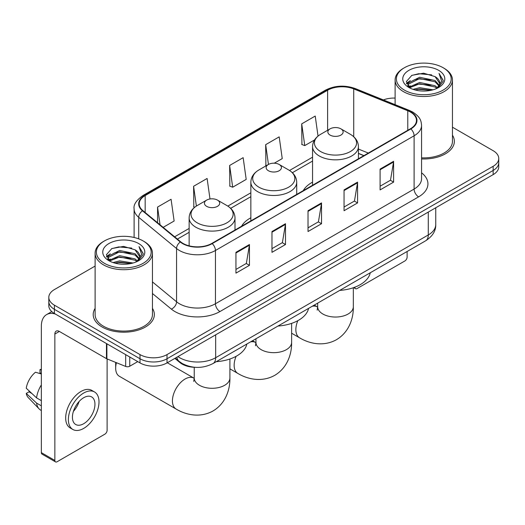 <?xml version="1.0" encoding="UTF-8"?>
<svg xmlns="http://www.w3.org/2000/svg" width="525" height="525" viewBox="0 0 525 525"><rect width="100%" height="100%" fill="white"/><g stroke="black" fill="none" stroke-linecap="round" stroke-linejoin="round"><path stroke-width="0.79" d="M250.845 217.79A33.764 19.491 0 0 0 241.579 226.242M312.559 182.162A33.764 19.491 0 0 0 303.286 190.614M363.818 155.669L358.424 153.49M195.018 367.303A19.11 11.032 180 0 1 179.983 362.604L174.864 358.385M95.11 266.07L54.41 289.57A19.11 11.032 0 0 0 48.812 297.373L48.812 305.694A19.11 11.032 0 0 0 54.41 313.497L139.998 362.913A19.11 11.032 0 0 0 167.022 362.913L493.152 174.622A19.11 11.032 0 0 0 498.75 166.819L498.75 162.658A19.11 11.032 0 0 1 493.152 170.461A19.11 11.032 0 0 0 498.75 162.658L498.75 158.498A19.11 11.032 0 0 0 493.152 150.695L452.452 127.194M48.812 297.373A19.11 11.032 0 0 0 54.41 305.176L139.998 354.592A19.11 11.032 0 0 0 167.022 354.592L167.022 358.752L493.152 170.461L167.022 358.752A19.11 11.032 0 0 1 139.998 358.752A19.11 11.032 0 0 0 167.022 358.752L167.022 362.913M54.41 305.176L54.41 309.337L139.998 358.752L54.41 309.337A19.11 11.032 0 0 1 48.812 301.534A19.11 11.032 0 0 0 54.41 309.337L54.41 313.497M95.11 308.398A30.575 17.653 0 0 0 93.201 314.541A30.575 17.653 0 0 0 102.158 327.022A30.575 17.653 0 0 0 135.483 330.848A30.575 17.653 0 0 0 154.357 314.541A30.575 17.653 0 0 0 152.447 308.398A30.575 17.653 0 0 1 154.357 314.541A30.575 17.653 0 0 1 135.483 330.848A30.575 17.653 0 0 1 102.158 327.022A30.575 17.653 0 0 1 93.201 314.541A30.575 17.653 0 0 1 95.11 308.398M410.491 112.074A20.383 11.767 180 0 1 416.463 120.396A20.383 11.767 180 0 1 410.491 128.723L211.844 243.41A20.383 11.767 180 0 1 180.731 241.841L142.885 210.637A20.383 11.767 180 0 1 139.197 203.884A20.383 11.767 180 0 1 145.169 195.562L327.62 90.228A20.383 11.767 180 0 1 353.725 88.909L407.774 110.755A20.383 11.767 180 0 1 410.491 112.074M410.852 111.871A20.895 12.062 0 0 0 408.063 110.519L354.014 88.666A20.895 12.062 0 0 0 327.259 90.018L144.808 195.352A20.895 12.062 0 0 0 142.465 210.801L180.311 242.005A20.895 12.062 0 0 0 212.205 243.62L410.852 128.927A20.895 12.062 0 0 0 410.852 111.871M235.942 252.328L235.942 273.138L249.454 265.335L249.454 244.532L235.942 252.328M235.942 269.443L246.35 263.438L249.401 245.221A5.099 2.94 -120 0 0 249.454 244.532M246.258 263.491L249.454 265.335M271.976 231.525L271.976 252.335L285.495 244.532L285.495 223.722L271.976 231.525M271.976 248.64L282.391 242.629L285.436 224.418A5.099 2.94 -120 0 0 285.495 223.722M282.299 242.681L285.495 244.532M380.087 169.109L380.087 189.912L393.599 182.116L393.599 161.306L380.087 169.109M380.087 186.224L390.495 180.213L393.547 161.995A5.099 2.94 -120 0 0 393.599 161.306M390.403 180.265L393.599 182.116M344.052 189.912L344.052 210.722L357.564 202.919L357.564 182.116L344.052 189.912M344.052 207.027L354.46 201.023L357.512 182.805A5.099 2.94 -120 0 0 357.564 182.116M354.368 201.075L357.564 202.919M308.017 210.722L308.017 231.525L321.53 223.722L321.53 202.919L308.017 210.722M308.017 227.837L318.426 221.826L321.477 203.608A5.099 2.94 -120 0 0 321.53 202.919M318.334 221.878L321.53 223.722M421.562 158.944A30.575 17.653 0 0 0 454.361 141.337A30.575 17.653 0 0 0 452.452 135.194A30.575 17.653 0 0 1 454.361 141.337A30.575 17.653 0 0 1 421.562 158.944M167.022 354.592L493.152 166.3A19.11 11.032 0 0 0 498.75 158.498M395.115 98.07A19.11 11.032 0 0 0 383.401 99.927M163.157 227.351L174.129 221.018L171.078 199.277L157.566 207.08L157.566 222.738M274.273 163.196L282.24 158.602L279.188 136.861L265.676 144.664L265.893 165.342M318.032 136.08L315.223 116.058L301.711 123.861L301.928 144.539M209.993 198.982L207.113 178.474L193.6 186.277L193.817 206.955M229.635 165.467L232.687 187.208L246.199 179.406L243.147 157.664L229.635 165.467L229.852 186.145M232.687 187.208L229.635 186.067M266.49 165.565L265.676 165.263M265.676 144.664L268.446 164.437M301.711 123.861L304.762 145.596L314.534 139.952M304.762 145.596L301.711 144.454M194.683 207.277L193.6 206.87M193.6 186.277L196.376 206.069M157.566 207.08L160.046 224.785M354.815 287.208L354.861 287.234A3.183 1.837 120 0 0 355.523 288.691A3.183 1.837 120 0 0 357.118 288.533L404.86 260.971A3.183 1.837 120 0 0 407.118 257.066L407.118 251.495M404.414 90.103A27.392 15.816 0 0 0 443.152 90.103A27.392 15.816 0 0 0 443.152 67.732L444.052 68.257A28.665 16.551 0 0 1 452.452 79.957A28.665 16.551 0 0 1 434.752 95.248A28.665 16.551 0 0 1 403.515 91.658A28.665 16.551 0 0 1 395.115 79.957A28.665 16.551 0 0 1 403.515 68.257L404.414 67.732A27.392 15.816 0 0 0 404.414 90.103M421.562 157.835A28.665 16.551 0 0 0 452.452 141.337L452.452 79.957M413.05 89.355L419.659 87.662L433.059 89.808M414.94 89.932L419.659 88.961L431.104 90.293L418.766 89.316L415.072 89.965M408.936 87.235L419.659 82.458L435.041 85.706L437.522 87.76M409.585 87.773L419.659 83.757L435.041 87.006L436.833 88.377M408.043 86.343L408.398 82.891L419.659 77.26L435.041 80.502L439.254 85.28M407.905 85.713L408.398 84.19L419.659 78.56L435.041 81.802L438.952 85.903M436.669 88.508A15.927 9.194 0 0 0 439.707 83.108A15.927 9.194 0 0 0 435.041 76.604L439.701 83.416M438.651 70.337A21.02 12.134 0 0 0 408.962 70.311A21.02 12.134 0 0 0 408.824 87.445A21.02 12.134 0 0 0 408.916 87.498A21.02 12.134 0 0 0 438.736 87.445A21.02 12.134 0 0 0 438.651 70.337M435.041 76.604L423.603 73.192L411.843 75.351L406.389 81.513L410.005 88.075M437.975 87.872L443.054 81.427L443.152 80.272L439.025 73.369L441.623 81.106L436.839 88.43M444.052 68.257L443.152 67.732A27.392 15.816 0 0 0 404.414 67.732M439.025 73.369L443.152 80.535M411.567 75.488L418.766 73.71L431.668 74.865M406.599 83.856L408.949 82.012M414.12 79.813L418.766 78.907L431.209 79.931M414.12 85.011L418.766 84.112L431.209 85.135M406.462 83.344L410.32 80.601M408.516 86.842L410.32 85.805M330.087 135.089A7.645 4.417 0 0 0 340.896 135.089A7.645 4.417 0 0 0 340.902 128.848L350.392 134.328A21.066 12.16 0 0 1 350.392 151.535A21.066 12.16 0 0 1 320.598 151.535A21.066 12.16 0 0 1 320.598 134.328C315.407 137.412 312.729 141.507 312.559 146.606A22.936 13.243 0 0 0 319.279 155.971A22.936 13.243 0 0 0 344.269 158.839A22.936 13.243 0 0 0 358.424 146.606C358.26 141.507 355.576 137.412 350.392 134.328L340.902 128.848A7.645 4.417 0 0 0 330.087 128.848A7.645 4.417 0 0 0 330.087 135.089M339.708 290.41A35.037 20.226 0 0 0 370.276 272.757M268.373 170.723A7.645 4.417 0 0 0 279.188 170.723A7.645 4.417 0 0 0 279.188 164.482L288.678 169.962A21.066 12.16 0 0 1 288.678 187.162A21.066 12.16 0 0 1 258.884 187.162A21.066 12.16 0 0 1 258.884 169.962C253.693 173.04 251.016 177.135 250.845 182.241A22.936 13.243 0 0 0 257.565 191.599A22.936 13.243 0 0 0 282.555 194.473A22.936 13.243 0 0 0 296.717 182.241C296.546 177.135 293.869 173.04 288.678 169.962L279.188 164.482A7.645 4.417 0 0 0 268.373 164.482A7.645 4.417 0 0 0 268.373 170.723M277.994 326.038A35.037 20.226 0 0 0 308.562 308.392M116.432 362.703A17.837 10.297 120 0 0 115.671 368.117L115.671 362.913A11.465 6.622 -60 0 1 115.684 362.401M115.671 368.117A17.837 10.297 120 0 0 119.365 376.281L176.124 409.047A17.837 10.297 -60 0 1 173.388 394.754A17.837 10.297 -60 0 1 185.043 379.037A17.837 10.297 -60 0 1 193.961 378.158L194.23 378.308M206.666 206.351A7.645 4.417 0 0 0 217.475 206.351A7.645 4.417 0 0 0 217.475 200.11L226.964 205.59A21.066 12.16 0 0 1 226.964 222.79A21.066 12.16 0 0 1 197.17 222.79A21.066 12.16 0 0 1 197.17 205.59C191.986 208.668 189.302 212.763 189.138 217.868A22.936 13.243 0 0 0 195.851 227.233A22.936 13.243 0 0 0 220.848 230.101A22.936 13.243 0 0 0 235.003 217.868C234.832 212.763 232.155 208.668 226.964 205.59L217.475 200.11A7.645 4.417 0 0 0 206.666 200.11A7.645 4.417 0 0 0 206.666 206.351M216.28 361.673A35.037 20.226 0 0 0 246.855 344.019M129.747 356.993L129.747 366.227L137.747 361.613M55.361 314.048A25.482 14.713 -120 0 0 46.627 314.58A25.482 14.713 -120 0 0 41.344 326.242L41.344 452.635L54.862 460.438L54.862 334.044A6.372 3.675 60 0 1 56.182 331.131A6.372 3.675 60 0 1 59.364 331.446L106.463 358.641L106.463 343.553M54.862 460.438A3.183 1.837 120 0 0 55.519 461.895L42.007 454.099A3.183 1.837 -60 0 1 41.344 452.635M55.519 461.895A3.183 1.837 120 0 0 57.113 461.738L104.862 434.175A3.183 1.837 120 0 0 107.113 430.27L107.113 358.936M129.747 366.227A3.183 1.837 180 0 1 125.672 366.437L106.89 358.844A3.183 1.837 180 0 1 106.463 358.641M83.692 423.714A15.927 9.194 120 0 0 94.093 409.684A15.927 9.194 120 0 0 91.652 396.92A15.927 9.194 120 0 0 83.692 397.714A15.927 9.194 120 0 0 73.283 411.744A15.927 9.194 120 0 0 75.725 424.508A15.927 9.194 120 0 0 83.692 423.714M73.402 411.37A15.927 9.194 120 0 0 79.118 401.474M41.344 370.027L39.998 369.613L39.998 372.816L41.344 373.597M94.52 391.958L91.816 390.397A21.656 12.508 120 0 0 80.988 391.466A21.656 12.508 120 0 0 66.839 410.557A21.656 12.508 120 0 0 70.16 427.914L72.857 429.47A21.656 12.508 120 0 0 83.692 428.4A21.656 12.508 120 0 0 97.84 409.31A21.656 12.508 120 0 0 94.52 391.958A21.656 12.508 120 0 0 83.692 393.028A21.656 12.508 120 0 0 69.543 412.118A21.656 12.508 120 0 0 72.857 429.47M41.344 384.917A21.02 12.134 120 0 0 36.566 397.871L26.25 388.224A16.564 9.562 120 0 1 35.49 372.218L41.344 373.99M41.344 400.634L36.566 397.871M31.828 393.448L29.019 391.827L26.25 393.422L36.566 403.075L41.344 405.832M36.566 403.075A21.02 12.134 120 0 0 39.158 408.942A21.02 12.134 120 0 0 40.747 410.196L41.344 410.543M41.344 369.239A16.564 9.562 120 0 0 39.998 369.613M26.25 393.422A16.564 9.562 120 0 0 28.206 397.543L39.158 408.942M104.409 263.307A27.392 15.816 0 0 0 143.148 263.307A27.392 15.816 0 0 0 143.148 240.942L144.053 241.461A28.665 16.551 0 0 1 152.447 253.162A28.665 16.551 0 0 1 134.748 268.452A28.665 16.551 0 0 1 103.51 264.863A28.665 16.551 0 0 1 95.11 253.162A28.665 16.551 0 0 1 103.51 241.461L104.409 240.942A27.392 15.816 0 0 0 104.409 263.307M95.11 253.162L95.11 314.541A28.665 16.551 0 0 0 103.51 326.242A28.665 16.551 0 0 0 134.748 329.831A28.665 16.551 0 0 0 152.447 314.541L152.447 253.162M113.046 262.559L119.661 260.866L133.061 263.012M114.942 263.137L119.661 262.165L131.099 263.498M108.924 260.433L119.661 255.662L135.043 258.91L137.517 260.964M109.587 260.978L119.661 256.961L135.043 260.21L136.828 261.581M108.045 259.547L108.399 256.095L119.661 250.464L135.043 253.706L139.256 258.484M107.901 258.917L108.399 257.394L119.661 251.764L135.043 255.012L138.954 259.107M136.671 261.713A15.927 9.194 0 0 0 139.709 256.312A15.927 9.194 0 0 0 135.043 249.808L139.696 256.627M138.646 243.541A21.02 12.134 0 0 0 108.964 243.515A21.02 12.134 0 0 0 108.826 260.649A21.02 12.134 0 0 0 108.918 260.702A21.02 12.134 0 0 0 138.738 260.649A21.02 12.134 0 0 0 138.646 243.541M135.043 249.808L123.598 246.396L111.838 248.555L106.391 254.717L110.001 261.286M137.97 261.076L143.049 254.632L143.154 253.477L139.02 246.573L141.625 254.31L136.835 261.634M144.053 241.461L143.148 240.942A27.392 15.816 0 0 0 104.409 240.942M139.02 246.573L143.148 253.739M111.569 248.692L118.768 246.914L131.67 248.069M106.595 257.06L108.944 255.216M114.122 253.017L118.768 252.118L131.211 253.135M114.122 258.215L118.768 257.316L131.211 258.339M115.073 263.169L118.768 262.52L131.086 263.504M106.463 256.548L110.316 253.805M108.511 260.046L110.316 259.009M179.983 362.04L179.983 362.604M177.923 356.619A25.482 14.713 0 0 0 179.635 357.709A25.482 14.713 0 0 0 215.67 357.709L428.288 234.957A25.482 14.713 0 0 0 435.75 224.556C435.934 230.882 432.567 236.289 425.65 240.791L213.032 363.543A12.738 7.357 60 0 0 215.67 357.709L215.67 334.825M428.288 212.074L428.288 234.957A12.738 7.357 60 0 1 425.65 240.791M176.892 357.217A12.738 8.525 129.5 0 0 179.11 361.358L175.245 358.168M493.152 174.622L493.152 166.3M139.998 362.913L139.998 354.592M421.562 172.823A31.854 18.388 180 0 1 418.602 196.862L219.949 311.548A6.372 3.675 60 0 1 215.447 303.745L414.1 189.059A25.482 14.713 0 0 0 421.562 178.651L421.562 125.39A25.482 14.713 180 0 1 414.1 135.791A6.372 3.675 -120 0 0 410.852 128.927M219.949 311.548A31.854 18.388 180 0 1 174.904 311.548A31.854 18.388 180 0 1 171.34 309.094L152.447 293.514M180.311 242.005A6.372 4.259 129.5 0 0 176.558 248.522L176.558 301.783A25.482 14.713 0 0 0 179.412 303.745A25.482 14.713 0 0 0 215.447 303.745L215.447 250.484A25.482 14.713 180 0 1 176.558 248.522L138.712 217.317A25.482 14.713 180 0 1 134.105 208.878L134.105 237.471M421.562 125.39C421.148 121.013 420.742 117.37 412.781 112.074L409.428 110.447A6.372 2.986 112 0 0 408.063 110.519M409.428 110.447L355.379 88.6C344.827 84.866 334.812 85.404 325.336 90.221A6.372 3.675 60 0 1 327.259 90.018M144.808 195.352A6.372 3.675 -120 0 0 142.885 195.556C136.27 200.314 133.343 204.75 134.105 208.878M142.465 210.801A6.372 4.259 129.5 0 0 138.712 217.317L138.712 238.862M355.379 88.6A6.372 2.986 112 0 0 354.014 88.666M212.205 243.62A6.372 3.675 60 0 1 215.447 250.484L414.1 135.791L414.1 189.059A6.372 3.675 60 0 0 418.602 196.862M152.447 281.905L176.558 301.783A6.372 4.259 -50.5 0 1 171.34 309.094M145.169 195.562L145.169 212.52M407.774 110.755L407.774 130.292M353.725 88.909L353.725 136.736M368.327 153.064L358.424 149.067M327.62 90.228L327.62 130.279M312.559 157.178L289.524 170.474M250.845 192.806L227.811 206.102M189.138 228.434L174.628 236.808M308.017 211.378L321.477 203.608M344.052 190.575L357.512 182.805M380.087 169.772L393.547 161.995M271.976 232.188L285.436 224.418M235.942 252.991L249.401 245.221M353.332 287.739L353.332 306.738A17.837 10.297 180 0 1 348.108 314.022A17.837 10.297 180 0 1 322.882 314.022A17.837 10.297 180 0 1 317.658 306.738L317.179 310.157M312.237 306.265A17.837 10.297 -60 0 1 317.382 306.895L317.651 307.046M353.332 306.738C353.561 318.445 349.027 332.207 336.499 339.682C323.761 346.795 309.573 343.849 299.545 337.792A17.837 10.297 -60 0 1 297.826 320.67M291.618 323.367L291.618 342.366A17.837 10.297 180 0 1 286.394 349.65A17.837 10.297 180 0 1 261.168 349.65A17.837 10.297 180 0 1 255.944 342.366L255.465 345.785M250.523 341.9A17.837 10.297 -60 0 1 255.675 342.523L255.944 342.681M291.618 342.366C291.854 354.073 287.313 367.835 274.785 375.316C262.054 382.423 247.859 379.477 237.838 373.419A17.837 10.297 -60 0 1 236.112 356.304M229.904 359.002L229.904 378A17.837 10.297 180 0 1 224.68 385.278A17.837 10.297 180 0 1 199.454 385.278A17.837 10.297 180 0 1 194.23 378L193.751 381.419M54.862 334.044L59.364 331.446M106.89 343.796L106.89 358.844M125.672 366.437L125.672 354.637M213.032 363.543C202.781 368.694 192.531 368.694 182.273 363.543L179.11 361.358M435.75 224.556L435.75 207.762M325.336 90.221L142.885 195.556M312.559 161.057L292.379 172.705M250.845 196.685L230.665 208.333M189.138 232.312L177.398 239.092M363.956 155.59L358.424 153.352M355.523 288.691L353.666 287.621M407.859 86.12L407.859 85.063M395.115 104.659L395.115 79.957M299.545 337.792L291.618 333.211M358.424 158.78L358.424 146.606M312.559 185.259L312.559 146.606M330.087 128.848L320.598 134.328M317.382 306.895L314.265 305.097M317.658 303.142L317.658 306.738M237.838 373.419L229.904 368.845M296.717 194.407L296.717 182.241M250.845 220.894L250.845 182.241M268.373 164.482L258.884 169.962M255.675 342.523L252.558 340.725M255.944 338.769L255.944 342.366M229.904 378C230.14 389.701 225.599 403.469 213.071 410.944C200.34 418.051 186.152 415.111 176.124 409.047M235.003 230.042L235.003 217.868M189.138 245.838L189.138 217.868M206.666 200.11L197.17 205.59M193.961 378.158L167.291 362.755M194.23 367.283L194.23 378M46.627 314.58L51.778 311.601M107.855 259.324L107.855 258.267"/></g></svg>
